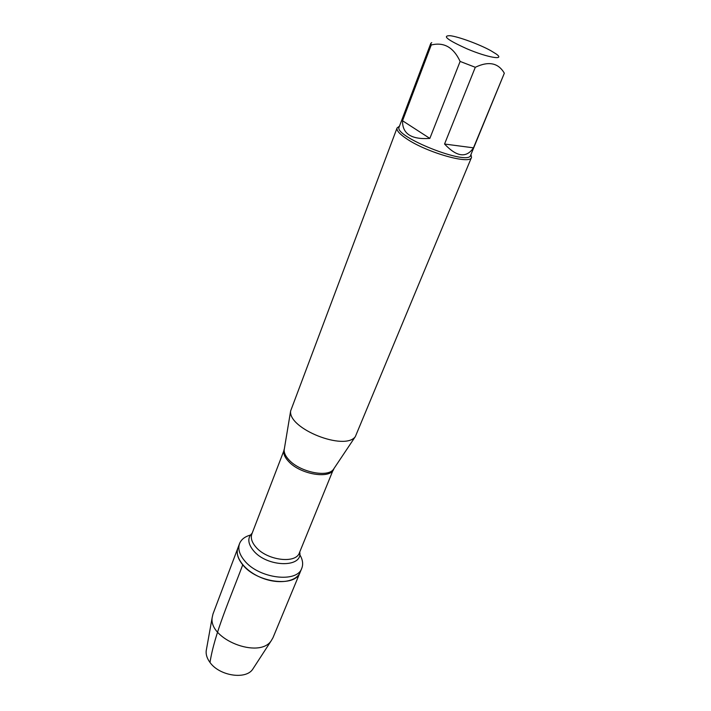 <?xml version="1.0" encoding="UTF-8"?>
<svg xmlns="http://www.w3.org/2000/svg" width="711" height="711" viewBox="0 0 711 711"><rect width="100%" height="100%" fill="white"/><g stroke="black" fill="none" stroke-linecap="round" stroke-linejoin="round"><path stroke-width="1.07" d="M299.704 554.571C302.708 559.53 303.401 564.081 301.793 568.24C297.154 583.384 258.511 578.523 244.388 560.517C239.367 554.384 237.758 548.75 239.554 543.604C241.225 539.462 244.851 536.618 250.432 535.063M242.744 564.818C256.804 582.851 295.385 587.65 300.051 572.444C296.363 581.847 278.641 584.646 261.95 577.963C245.197 571.404 234.195 557.237 237.954 547.861C236.15 553.025 237.741 558.677 242.744 564.818C229.706 599.586 214.553 633.483 209.994 662.448C219.335 675.814 245.553 679.938 252.618 669.38L253.64 667.807M397.076 127.944L290.639 410.949C288.035 428.786 345.048 451.361 355.358 436.572L471.5 157.415C470.442 164.925 426.52 152.483 406.496 138.698C399.466 133.97 396.32 130.38 397.076 127.944L399.458 126.176M470.975 154.491L471.5 157.415M490.697 50.614C479.498 44.393 458.657 36.714 450.196 35.71C441.78 35.577 447.37 39.94 466.985 48.819C487.924 57.76 506.108 60.702 495.914 53.805L490.697 50.614M402.533 120.746C402.284 133.81 411.385 139.703 429.844 138.414L402.533 120.746L431.239 44.997C443.922 41.86 453.556 47.335 460.124 61.43L475.295 67.287C488.653 60.897 498.331 62.87 504.33 73.215L470.638 155.309C468.665 166.303 393.059 136.361 399.147 127.002L430.795 43.38L431.239 44.997M429.844 138.414L460.124 61.43M444.553 144.031C456.782 157.007 466.416 158.269 473.473 147.835L444.553 144.031L475.295 67.287M473.473 147.835L504.33 73.215M431.755 42.607L430.795 43.38M301.793 568.24L272.988 637.705L271.202 640.771C259.195 659.301 208.27 639.136 212.207 617.415L212.998 613.948L239.554 543.604M206.501 649.143L206.172 650.983C205.843 654.751 207.123 658.564 209.994 662.448M284.436 448.286L284.151 450.036C284.08 453.147 285.724 456.48 289.093 460.026C299.944 471.997 327.371 477.756 333.335 469.509L334.321 468.042M333.894 468.682L333.761 469.02C330.739 479.463 300.424 474.593 288.639 461.492C284.427 456.977 282.934 452.951 284.169 449.388L284.311 449.05M290.639 410.949L284.151 450.036L251.863 533.979C250.494 537.88 251.765 542.155 255.676 546.812C266.563 560.375 295.936 564.196 299.411 552.803L333.335 469.509L355.358 436.572M299.722 552.038C303.09 568.151 266.767 567.351 253.338 550.501C247.757 543.488 247.357 537.72 252.156 533.214M252.618 669.38L271.202 640.771M206.172 650.983L212.207 617.415"/></g></svg>
